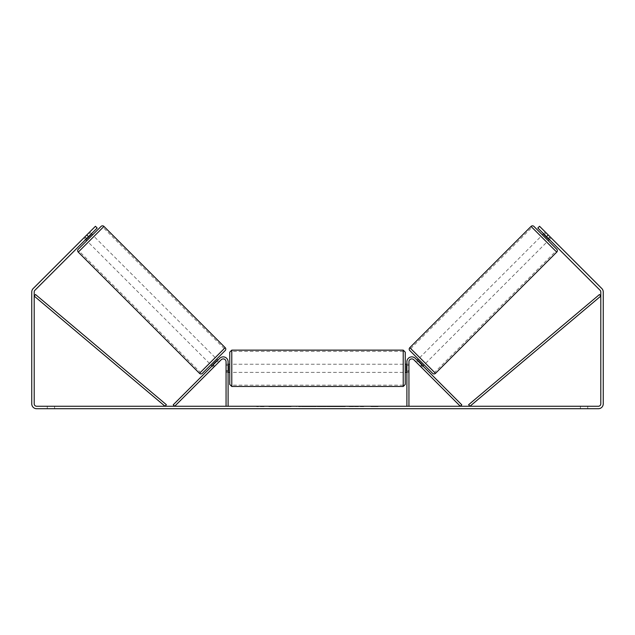 <?xml version="1.0" encoding="UTF-8"?>
<svg xmlns="http://www.w3.org/2000/svg" width="635" height="635" viewBox="0 0 635 635"><rect width="100%" height="100%" fill="white"/><g stroke="black" fill="none" stroke-linecap="round" stroke-linejoin="round"><path stroke-width="0.48" stroke-dasharray="3.17 2.38" d="M214.654 366.276L213.209 364.839L219.742 358.307A4.897 4.897 0 0 1 228.1 361.775A4.897 4.897 0 0 0 219.742 358.307A4.897 4.897 0 0 1 228.1 361.775L228.1 406.265L226.06 406.265L226.06 361.775A2.857 2.857 0 0 0 221.178 359.751A2.857 2.857 0 0 1 226.06 361.775L226.06 372.388L226.06 361.775A2.857 2.857 0 0 0 221.178 359.751L213.503 367.435L212.058 365.99L213.209 364.839L212.058 365.99L213.503 367.435L221.178 359.751L174.665 406.265L173.22 404.82L219.742 358.307L213.209 364.839L214.654 366.276M228.1 406.265L226.06 406.265M228.1 361.775L228.1 370.753L228.1 361.775M228.1 370.753L228.1 372.388L228.1 370.753L226.06 370.753L228.1 370.753M420.346 366.276L421.791 364.839L422.942 365.99L415.258 358.307A4.897 4.897 0 0 0 406.9 361.775A4.897 4.897 0 0 1 415.258 358.307A4.897 4.897 0 0 0 406.9 361.775L406.9 406.265L408.94 406.265L408.94 361.775A2.857 2.857 0 0 1 413.822 359.751A2.857 2.857 0 0 0 408.94 361.775L408.94 370.753L408.94 361.775A2.857 2.857 0 0 1 413.822 359.751L421.497 367.435L422.942 365.99L421.497 367.435L413.822 359.751L460.335 406.265L461.78 404.82L415.258 358.307L421.791 364.839L420.346 366.276M408.94 370.753L408.94 372.388L408.94 370.753L406.9 370.753L406.9 372.388L406.9 361.775L406.9 370.753L408.94 370.753M406.9 406.265L408.94 406.265M533.932 226.425L556.736 249.23M432.618 373.348L409.813 350.552M542.449 234.942L548.219 240.713L542.449 234.942M543.6 233.791L545.33 232.053L550.283 237.006L548.259 239.022L544.139 234.902L546.156 232.878L545.33 232.053M544.139 234.902L548.259 239.022L544.139 234.902M548.545 238.736L550.283 237.006L551.109 237.831L546.156 232.878L544.425 234.617M549.37 239.562L551.109 237.831L549.95 236.672L551.109 237.831L549.37 239.562L548.219 238.411L549.37 239.562M415.727 361.664L416.552 362.49L415.727 361.664L417.171 360.22M418.322 359.061L424.101 364.839L418.322 359.061M422.116 365.165L420.68 366.609L421.497 367.435L420.68 366.609L422.41 364.879L418.282 360.751L422.41 364.879L418.282 360.751L416.552 362.49L417.997 361.045M420.68 366.609L416.552 362.49L420.68 366.609M425.545 363.395L419.767 357.616L425.545 363.395L546.775 242.157L541.004 236.387L546.775 242.157M419.767 357.616L541.004 236.387M434.578 372.427L410.734 348.583L434.578 372.427L555.808 251.198L531.971 227.354L555.808 251.198M410.734 348.583L531.971 227.354M282.638 406.265L268.867 406.265L282.638 406.265M282.638 406.678L268.867 406.678L282.638 406.678M587.74 406.265L587.74 408.718L580.39 408.718L587.74 408.718L587.74 406.265L580.39 406.265L587.74 406.265M54.61 406.265L54.61 408.718L47.26 408.718L54.61 408.718L54.61 406.265L47.26 406.265L54.61 406.265M86.781 234.942L88.511 236.672L97.171 228.013L86.781 238.411L85.05 236.672L83.891 237.831L95.44 226.282L85.05 236.672L86.781 238.411L85.63 239.562L83.891 237.831L84.717 237.006L83.891 237.831L85.63 239.562L86.781 238.411L97.171 228.013L95.44 226.282L33.187 288.536A4.897 4.897 0 0 0 31.75 292.005L31.75 403.82A4.897 4.897 0 0 0 36.647 408.718L598.353 408.718A4.897 4.897 0 0 0 603.25 403.82L603.25 292.005A4.897 4.897 0 0 0 601.813 288.536L539.559 226.282L549.95 236.672L539.559 226.282L537.829 228.013L539.559 226.282L537.829 228.013L546.489 236.672L548.219 234.942M357.307 406.265L363.696 406.265L357.307 406.265L357.307 406.678L363.49 406.678L363.49 406.265M363.49 406.678L347.972 406.678L347.972 406.265L352.496 406.265L347.972 406.265L347.972 406.678L357.307 406.678M323.826 406.265L311.682 406.265L329.827 406.265L323.826 406.265L323.826 406.678L317.5 406.678L317.5 406.265M88.511 236.672L34.917 290.274A2.453 2.453 0 0 0 34.203 292.005L34.203 403.82A2.453 2.453 0 0 0 36.647 406.265L598.353 406.265A2.453 2.453 0 0 0 600.797 403.82L600.797 292.005A2.453 2.453 0 0 0 600.083 290.274L546.489 236.672M378.325 406.265L370.975 406.265L378.325 406.265L378.325 406.678L374.65 406.678L374.65 406.265M259.128 406.265L264.025 406.265L259.128 406.265L259.128 406.678L259.128 406.265M312.499 406.265L298.72 406.265L312.499 406.265L312.499 406.678L303.244 406.678L303.244 406.265L307.975 406.265L303.244 406.265L303.244 406.678L307.975 406.678L307.975 406.265L307.975 406.678L303.244 406.678L303.244 406.265L303.244 406.678L298.72 406.678L298.72 406.265L298.72 406.678L312.499 406.678L312.499 406.265M345.345 406.265L329.692 406.265L345.345 406.265L345.345 406.678L329.692 406.678L329.692 406.265L329.692 406.678L345.226 406.678L345.226 406.265M548.219 238.411L537.829 228.013L548.219 238.411L549.95 236.672L548.219 238.411M97.171 228.013L95.44 226.282L97.171 228.013M47.26 406.265L47.26 408.718L47.26 406.265M580.39 406.265L580.39 408.718L580.39 406.265M285.837 406.265L285.837 406.678L276.019 406.678L290.536 406.678L290.536 406.265L287.171 406.265L291.076 406.265L276.019 406.265L290.536 406.265L290.536 406.678L287.171 406.678L291.076 406.678L291.076 406.265M289.084 406.678L289.084 406.265M276.019 406.678L276.019 406.265L276.019 406.678M280.559 406.678L280.559 406.265L285.98 406.265L280.559 406.265L280.559 406.678L285.98 406.678L285.98 406.265L285.98 406.678L280.559 406.678L280.559 406.265L280.559 406.678M282.543 406.678L282.543 406.265M285.837 406.678L291.076 406.678M287.171 406.678L287.171 406.265M374.65 406.678L370.975 406.678L370.975 406.265M370.975 406.678L373.428 406.678L373.428 406.265L373.428 406.678L375.872 406.678L375.872 406.265L375.872 406.678L378.325 406.678M264.025 406.678L256.675 406.678L261.572 406.678L261.572 406.265L261.572 406.678L264.025 406.678L264.025 406.265M260.35 406.678L260.35 406.265M256.675 406.678L256.675 406.265M318.889 406.265L322.532 406.265L318.889 406.265L318.889 406.678L322.532 406.678L322.532 406.265M322.532 406.678L320.723 406.678L320.723 406.265M317.5 406.678L316.349 406.265M316.349 406.678L311.682 406.678L311.682 406.265M311.682 406.678L318.587 406.678L318.587 406.265M318.587 406.678L322.921 406.678L322.921 406.265M322.921 406.678L329.827 406.678L329.827 406.265M329.827 406.678L325.009 406.678L325.009 406.265M325.009 406.678L323.826 406.678M320.723 406.678L318.889 406.678M363.696 406.678L363.696 406.265M358.259 406.678L358.259 406.265M354.155 406.678L354.155 406.265M352.496 406.678L352.496 406.265L352.496 406.678M358.124 406.678L358.124 406.265M345.226 406.678L341.82 406.678L341.82 406.265M341.82 406.678L334.359 406.678L334.359 406.265L334.359 406.678L341.94 406.678L341.94 406.265M341.94 406.678L345.345 406.678M86.781 240.713L92.551 234.942L86.781 240.713M91.4 233.791L89.67 232.053L88.844 232.878L89.67 232.053M86.455 238.736L84.717 237.006L88.844 232.878L90.575 234.617M219.273 361.664L218.448 362.49L219.273 361.664L217.829 360.22M210.899 364.839L216.678 359.061L210.899 364.839M212.884 365.165L214.32 366.609L213.503 367.435L214.32 366.609L212.59 364.879L216.718 360.751L218.448 362.49L217.003 361.045M216.718 360.751L212.59 364.879L216.718 360.751M218.448 362.49L214.32 366.609L218.448 362.49M88.844 232.878L84.717 237.006L86.741 239.022L90.861 234.902L86.741 239.022L90.861 234.902L88.844 232.878M101.068 226.425L78.264 249.23M202.382 373.348L225.187 350.552M215.233 357.616L209.455 363.395L215.233 357.616L93.996 236.387L88.225 242.157L93.996 236.387M209.455 363.395L88.225 242.157M200.422 372.427L224.266 348.583L200.422 372.427L79.192 251.198L103.029 227.354L79.192 251.198M224.266 348.583L103.029 227.354M229.735 352.179L229.735 384.429M405.265 384.429L405.265 352.179M228.1 371.221L226.06 371.221L228.513 371.221L228.513 365.387L228.513 371.221L228.513 365.387L226.06 365.387L226.06 364.22L226.06 365.387L228.1 365.387M406.9 371.221L408.94 371.221L408.94 364.22L408.94 372.388L408.94 371.221L406.487 371.221L406.487 365.387L406.487 371.221L406.487 365.387L408.94 365.387L406.9 365.387M226.06 371.221L226.06 365.387L226.06 371.221M403.225 350.139L403.225 386.469M231.775 386.469L231.775 350.139M34.203 296.085L165.06 406.265L166.37 404.709L35.512 294.521L34.203 296.085M600.797 296.085L469.94 406.265L468.63 404.709L599.488 294.521L600.797 296.085M556.736 252.119L531.043 226.425M409.813 347.662L435.499 373.348M283.758 406.678L283.758 406.265M305.364 406.678L305.364 406.265M305.387 406.678L305.387 406.265M305.483 406.678L305.483 406.265M305.713 406.678L305.713 406.265M338.114 406.678L338.114 406.265M338.296 406.678L338.296 406.265M338.249 406.678L338.249 406.265L338.249 406.678M283.543 406.678L283.543 406.265L283.527 406.678M225.187 347.662L199.501 373.348M78.264 252.119L103.957 226.425M226.06 372.388L228.1 372.388L226.06 372.388M408.94 372.388L406.9 372.388L408.94 372.388M268.867 406.678L268.867 406.265M296.402 406.678L296.402 406.265M228.1 364.22L226.06 364.22M408.94 364.22L406.9 364.22M403.225 364.22L231.775 364.22M403.225 385.159L231.775 385.159M403.225 351.441L231.775 351.441M403.225 372.388L231.775 372.388"/><path stroke-width="0.95" d="M228.1 406.265L228.1 361.775A4.897 4.897 0 0 0 219.742 358.307L173.22 404.82L174.665 406.265L221.178 359.751A2.857 2.857 0 0 1 226.06 361.775L226.06 406.265M408.94 406.265L408.94 361.775A2.857 2.857 0 0 1 413.822 359.751L460.335 406.265L461.78 404.82L415.258 358.307A4.897 4.897 0 0 0 406.9 361.775L406.9 406.265M531.043 226.425A2.04 2.04 0 0 1 533.932 226.425L556.736 249.23A2.04 2.04 0 0 1 556.736 252.119L435.499 373.348A2.04 2.04 0 0 1 432.618 373.348L409.813 350.552A2.04 2.04 0 0 1 409.813 347.662L531.043 226.425L556.736 252.119M542.449 234.942L543.6 233.791M548.219 240.713L549.37 239.562M417.171 360.22L418.322 359.061M422.942 365.99L424.101 364.839M417.997 361.045L418.282 360.751L422.41 364.879L422.116 365.165M544.425 234.617L544.139 234.902L548.259 239.022L548.545 238.736M88.511 236.672L86.781 234.942L95.44 226.282L97.171 228.013L34.917 290.274A2.453 2.453 0 0 0 34.203 292.005L34.203 403.82A2.453 2.453 0 0 0 36.647 406.265L598.353 406.265A2.453 2.453 0 0 0 600.797 403.82L600.797 292.005A2.453 2.453 0 0 0 600.083 290.274L537.829 228.013L539.559 226.282L548.219 234.942L546.489 236.672M86.781 234.942L33.187 288.536A4.897 4.897 0 0 0 31.75 292.005L31.75 403.82A4.897 4.897 0 0 0 36.647 408.718L598.353 408.718A4.897 4.897 0 0 0 603.25 403.82L603.25 292.005A4.897 4.897 0 0 0 601.813 288.536L548.219 234.942M103.957 226.425A2.04 2.04 0 0 0 101.068 226.425L78.264 249.23A2.04 2.04 0 0 0 78.264 252.119L199.501 373.348A2.04 2.04 0 0 0 202.382 373.348L225.187 350.552A2.04 2.04 0 0 0 225.187 347.662L103.957 226.425L78.264 252.119M92.551 234.942L91.4 233.791M90.575 234.617L90.861 234.902L86.741 239.022L86.455 238.736M86.781 240.713L85.63 239.562M217.829 360.22L216.678 359.061M212.058 365.99L210.899 364.839M217.003 361.045L216.718 360.751L212.59 364.879L212.884 365.165M229.735 368.3L229.735 352.179L231.775 350.139L231.775 386.469L229.735 384.429L229.735 368.3M405.265 352.179L405.265 384.429L403.225 386.469L403.225 350.139L405.265 352.179M228.1 365.387L228.513 365.387L228.513 371.221L228.1 371.221M406.9 371.221L406.487 371.221L406.487 365.387L406.9 365.387M34.203 296.085L165.06 406.265L166.37 404.709L35.512 294.521L34.203 296.085M600.797 296.085L469.94 406.265L468.63 404.709L599.488 294.521L600.797 296.085M435.499 373.348L409.813 347.662M199.501 373.348L225.187 347.662M403.225 350.139L231.775 350.139M229.735 364.22L228.1 364.22M406.9 364.22L405.265 364.22M406.9 372.388L405.265 372.388M229.735 372.388L228.1 372.388M403.225 386.469L231.775 386.469"/></g></svg>
